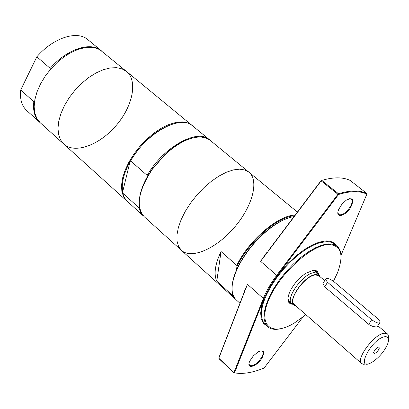 <?xml version="1.0" encoding="UTF-8"?>
<svg xmlns="http://www.w3.org/2000/svg" width="409" height="409" viewBox="0 0 409 409"><rect width="100%" height="100%" fill="white"/><g stroke="black" fill="none" stroke-linecap="round" stroke-linejoin="round"><path stroke-width="0.61" d="M49.755 70.19L50.189 68.385L36.82 56.749L20.706 89.985L36.82 56.861C52.996 37.873 77.122 30.061 87.817 39.622L101.616 50.982M312.266 270.415L316.387 271.295L317.599 273.171M291.443 303.493L289.408 302.573L287.936 298.626M318.473 274.01C317.977 271.336 316.269 270.088 313.36 270.262L305.717 273.335C298.836 278.084 293.55 284.214 289.863 291.719C286.668 299.511 287.517 303.683 292.399 304.24M305.922 314.69L294.337 323.023C271.683 336.847 257.619 325.907 268.601 300.073C279.096 274.378 310.906 245.083 328.493 244.546C341.295 245.114 344.24 254.654 337.338 273.161L333.453 281.269M341.055 256.842C341.07 252.041 339.731 248.508 337.047 246.233L333.263 244.316L328.381 243.876L322.353 245.006L315.543 247.731L308.207 251.959L300.625 257.542L293.1 264.27L285.937 271.873L279.419 280.053L273.805 288.478L269.321 296.811L266.131 304.731L264.347 311.919L264.02 318.115L265.144 323.095L267.655 326.689C270.298 329.015 273.989 329.812 278.733 329.097M267.655 326.689L265.037 324.327L262.517 320.728L261.382 315.743L261.694 309.541L263.462 302.353L266.637 294.439L271.111 286.111L276.709 277.696L283.217 269.526L290.37 261.934L297.89 255.221L305.467 249.654L312.803 245.441L319.613 242.731L327.144 241.586L329.899 241.908L332.302 242.716L337.047 246.233M336.275 245.594C334.097 242.266 330.513 240.717 325.528 240.942L319.122 242.164L311.863 245.155L304.045 249.797L296.014 255.916L288.115 263.253L280.697 271.489L274.086 280.257L268.58 289.173L264.403 297.849L261.734 305.906L260.661 313.003L261.208 318.862L263.33 323.248L266.908 326.019M302.783 317.226L264.127 368.013C252.644 372.742 242.772 374.353 234.505 372.844L263.969 298.59L269.526 287.266L277.256 275.671L338.596 194.464C350.319 190.86 359.751 190.742 366.888 194.106L341.014 255.282M262.133 357.768C265.088 351.433 263.744 349.47 258.11 351.873L253.365 355.835L249.868 360.958C245.426 370.038 257.036 366.924 262.133 357.768M350.907 206.974C354.373 199.163 352.757 196.944 346.07 200.318L341.883 204.306L338.831 209.198C334.342 218.866 345.477 216.714 350.907 206.974M260.845 350.758L262.506 351.234C263.56 352.42 263.243 354.511 261.555 357.517C257.016 363.908 253.033 366.551 249.618 365.447L249.009 363.816M244.219 292.231L218.789 357.957L218.917 358.632L234.004 372.926L233.922 372.543L234.505 372.844L234.004 372.926L245.712 373.115M349.342 198.677L351.346 199.071C352.706 200.461 352.364 203.007 350.309 206.709C345.942 213.023 342.077 215.64 338.708 214.556L337.895 212.706M321.106 180.568L321.745 180.415L321.142 180.896L321.106 180.568L268.105 251.003M366.888 194.106L366.75 193.411C359.613 190.083 350.211 190.195 338.534 193.754L338.596 194.464L337.931 194.239L338.534 193.754L321.745 180.415C333.442 177 342.911 177.005 350.14 180.43L366.75 193.411M260.625 261.32L321.142 180.896L337.931 194.239L276.714 275.298L260.625 261.32L266.489 252.782M277.256 275.671L276.714 275.298L272.021 281.965L267.972 288.667L264.664 295.237L233.922 372.543L218.835 358.248L247.445 284.316L244.434 291.244M232.701 293.974L232.164 295.078L234.694 298.498L181.489 250.41L178.595 246.504L177.061 241.269L176.969 234.884L178.344 227.578L181.146 219.623L185.282 211.335L190.599 203.038L196.887 195.057L203.897 187.716L211.346 181.31L218.938 176.085L226.371 172.24L233.36 169.909L239.633 169.168L244.812 169.965L248.943 172.204C259.51 180.793 252.184 206.954 234.178 227.665C216.341 248.514 191.54 259.608 181.489 250.41L178.595 246.504L177.061 241.269L176.969 234.884L178.344 227.578L181.146 219.623L185.282 211.335L190.599 203.033L196.887 195.057L203.897 187.716L211.346 181.31L218.938 176.085L226.371 172.24L233.36 169.909L239.633 169.168L244.812 169.965L248.943 172.204L209.597 139.852L205.211 137.7L200.655 136.989C189.669 137 177.624 143.048 164.525 155.134L152.204 169.423C138.257 190.947 135.594 206.709 144.203 216.719L181.489 250.41M232.164 295.078L216.785 281.188C213.6 274.209 215.022 264.321 221.044 251.52L236.765 265.405L236.964 266.499C248.319 241.898 277.68 216.269 294.582 215.819M295.104 215.124C278.371 215.037 248.636 240.456 236.765 265.405M239.955 303.248L236.116 299.782C229.991 293.442 230.814 282.164 238.6 265.942C246.959 250.175 258.324 237 272.691 226.417C280.548 220.901 287.645 217.629 293.984 216.612M292.307 216.923C286.285 218.145 279.633 221.315 272.353 226.438C258.115 236.923 246.852 249.981 238.57 265.605C234.577 273.56 232.414 280.605 232.092 286.745M34.059 101.468L34.284 103.733M35.251 114.684L34.775 114.586M39.944 122.485L26.682 110.507C21.749 105.9 19.755 99.06 20.706 89.985L33.819 101.703L34.637 100.905M93.042 47.035L93.211 47.49M39.632 122.214C34.734 117.639 32.797 110.803 33.819 101.703M216.785 281.188L221.044 251.52M236.964 266.499L236.279 270.916M122.68 191.801C121.253 183.355 123.702 173.329 130.021 161.719L122.68 191.801L122.766 193.181L138.973 207.782L139.459 207.205M173.135 123.886C156.131 129.719 141.765 142.332 130.021 161.719L130.645 160.926L147.189 175.425L147.271 176.852L152.122 169.214L164.311 155.088C173.559 146.381 182.675 140.762 191.652 138.222M139.464 198.738C140.292 191.964 142.894 184.669 147.271 176.852M130.645 160.926C146.064 133.119 180.476 114.172 192.644 125.88L209.761 139.975M138.973 207.782L140.676 212.476L143.498 216.08L126.473 200.604L124.208 197.286L122.766 193.181M147.189 175.425C162.879 147.424 197.409 128.083 209.398 139.668M50.189 68.385C66.509 49.233 90.686 41.217 101.294 50.711M333.949 281.668L377.967 318.851L380.314 321.975C379.47 323.933 376.582 323.171 371.653 319.695L327.522 282.266L325.39 279.413C326.285 277.553 329.138 278.304 333.949 281.668M379.664 323.033L376.945 327.011L373.146 326.581L369.301 324.797L324.772 286.898L322.911 283.59L323.677 282.302M374.388 353.57L373.478 352.727L374.838 349.859L377.108 347.66L378.34 347.083L379.097 347.221L379.189 348.55L378.039 350.666L376.162 352.63L374.388 353.57M366.341 363.882L363.611 364.301L361.684 363.575C355.339 359.46 374.225 333.923 384.215 333.187L387.343 333.826L387.732 334.235L388.407 335.968L388.33 338.386M384.833 336.694C388.576 336.428 389.47 338.974 387.512 344.342C384.082 351.76 378.949 357.717 372.108 362.2C354.184 372.916 371.081 338.672 384.833 336.694M361.684 363.575L294.235 304.449C287.409 299.853 305.359 275.073 315.671 274.95L318.954 275.794L324.664 280.64M295.584 305.63L295.508 305.615C284.812 304.168 304.02 274.782 315.901 274.551L318.662 275.012L320.319 276.954M294.035 304.92L291.832 303.836C284.582 298.953 303.59 272.711 314.516 272.604L317.987 273.503L319.388 275.528M127.056 201.208L123.62 196.872L121.867 191.56L121.529 185.165L122.634 177.905L125.159 170.057L129.019 161.928L134.07 153.84L140.118 146.105L146.918 139.045L154.203 132.93L161.678 128.002L169.055 124.448L176.039 122.388L182.368 121.887L187.644 122.889L190.221 124.091L192.276 125.589M116.703 67.679L122.076 68.891L126.499 71.452C138.073 80.864 132.761 106.452 115.982 125.721C99.387 145.149 74.852 154.162 63.845 144.096L60.573 139.939L58.584 134.571L57.981 128.175L58.799 120.987L61.023 113.278L64.576 105.343L69.331 97.5L75.103 90.052L81.667 83.303L88.753 77.516L96.089 72.92L103.375 69.683L110.333 67.92L116.703 67.679L122.076 68.891L126.499 71.452L100.149 49.964L97.47 48.625L93.697 47.567L85.691 47.49L78.748 49.146L71.493 52.27L64.218 56.744L57.209 62.408L50.736 69.044L45.067 76.381L40.419 84.131L36.974 91.989L34.862 99.648L34.146 106.8L34.847 113.191L36.912 118.574L40.251 122.772L63.845 144.096L60.573 139.939L58.584 134.571L57.981 128.175L58.799 120.987L61.023 113.278L64.576 105.343L69.331 97.5L75.103 90.052L81.667 83.303L88.753 77.516L96.089 72.92L103.375 69.683L110.333 67.92L116.703 67.679M247.445 284.316L263.309 298.422L263.969 298.59M327.522 282.266L324.772 286.898M371.653 319.695L368.78 324.388M297.399 212.077L248.943 172.204M238.57 265.605L238.6 265.942M272.353 226.438L272.691 226.417M68.881 53.722L68.237 53.18M50.537 69.274L50.102 68.901M325.39 279.413L322.911 283.59M387.343 333.826L377.936 325.845M317.987 273.503L314.327 270.4M291.832 303.836L288.222 300.666M191.923 125.287L126.499 71.452M126.703 200.901L63.845 144.096"/></g></svg>
